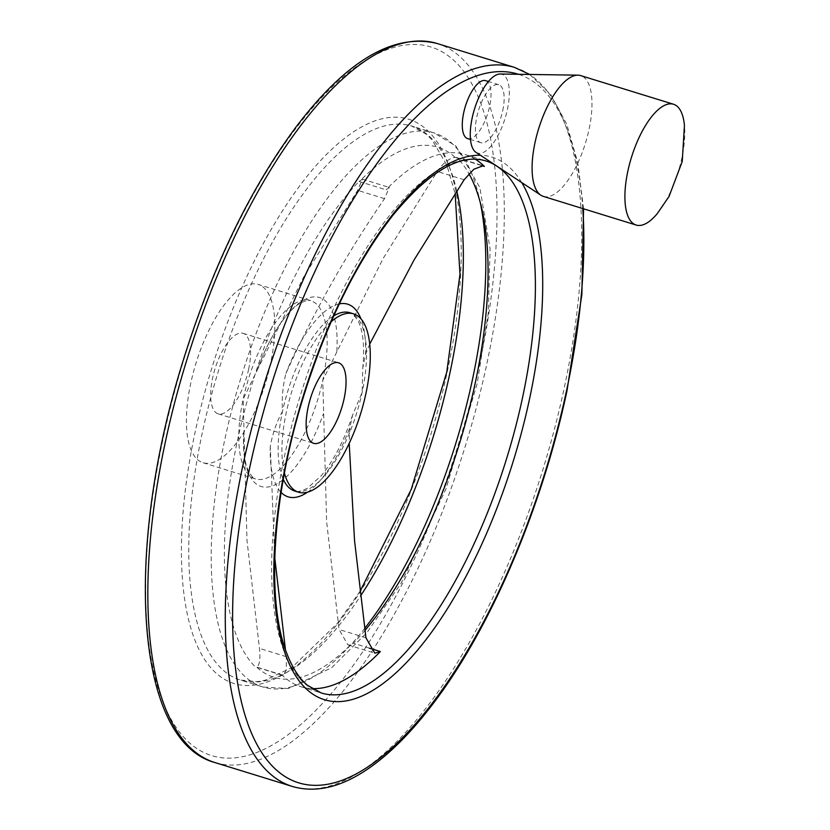 <?xml version="1.0" encoding="UTF-8"?>
<svg xmlns="http://www.w3.org/2000/svg" width="830" height="830" viewBox="0 0 830 830"><rect width="100%" height="100%" fill="white"/><g stroke="black" fill="none" stroke-linecap="round" stroke-linejoin="round"><path stroke-width="0.62" stroke-dasharray="4.15 3.11" d="M365.003 630.395A278.465 107.879 -72.8 0 1 353.404 643.24L350.395 645.035A277.438 107.485 107.2 0 1 256.844 667.237L255.038 666.583A278.465 107.879 -72.8 0 1 237.453 440.533A278.465 107.879 -72.8 0 1 359.037 181.459L362.42 179.166L357.637 190.35L303.365 277.614L257.165 370.294C263.214 353.476 270.279 338.899 278.372 326.574C286.412 314.653 293.83 306.747 300.616 302.867L306.83 300.408L310.482 300.564A93.323 36.157 107.2 0 0 243.159 399.178L246.998 540.475L259.448 648.375C260.506 658.709 259.645 664.986 256.844 667.237L282.947 675.537L286.34 670.184L286.34 656.675L285.427 649.558M274.782 557.967L270.279 446.499C272.458 433.976 276.535 422.252 282.511 411.327C281.671 398.296 282.812 385.67 285.945 373.438C313.75 311.966 346.618 253.7 384.529 198.65L389.312 187.466L385.992 189.78L359.037 181.459M350.395 645.035L347.926 644.879L339.055 629.493L326.615 521.624L322.766 380.296L382.952 258.763L437.244 171.457C442.94 163.22 448.843 158.489 454.965 157.275L457.413 158.115A278.465 107.879 -72.8 0 1 468.929 173.678M336.814 351.287A98.874 38.305 107.2 0 0 310.586 297.379A98.874 38.305 107.2 0 0 257.207 370.18L243.159 399.178A93.323 36.157 107.2 0 0 255.443 478.91A93.323 36.157 107.2 0 0 322.766 380.296A93.323 36.157 107.2 0 0 310.482 300.564L258.151 284.41A93.323 36.157 107.2 0 0 196.077 362.918A93.323 36.157 107.2 0 0 203.101 462.756A93.323 36.157 107.2 0 0 270.435 364.142A93.323 36.157 107.2 0 0 258.151 284.41M369.692 344.139L365.553 354.545L362.783 367.898L362.129 392.434L352.574 415.104L349.887 427.606L349.212 443.428M248.606 369.319A42.143 16.33 107.2 0 0 243.055 333.307A42.143 16.33 107.2 0 0 212.646 377.847A42.143 16.33 107.2 0 0 218.197 413.859A42.143 16.33 107.2 0 0 248.606 369.319M475.351 159.194A278.465 107.879 107.2 0 0 465.308 154.588A278.465 107.879 107.2 0 0 385.992 189.78M485.592 80.645A30.347 11.755 -72.8 0 1 489.586 106.572A30.347 11.755 -72.8 0 1 467.695 138.641M282.947 675.537L281.993 674.904A278.465 107.879 107.2 0 0 301.051 686.752A278.465 107.879 107.2 0 0 311.945 688.61M331.18 321.729A93.323 36.157 107.2 0 0 284.462 473.09M502.731 110.629A30.347 11.755 107.2 0 0 498.737 84.712A30.347 11.755 107.2 0 0 478.557 110.234A30.347 11.755 107.2 0 0 480.84 142.698A30.347 11.755 107.2 0 0 502.731 110.629M475.984 152.336A41.251 15.978 107.2 0 0 507.389 109.529A41.251 15.978 107.2 0 0 500.158 74.015M543.38 196.409A63.215 24.495 107.2 0 0 588.999 129.605A63.215 24.495 107.2 0 0 580.678 75.592M657.121 213.808A63.215 24.495 107.2 0 0 681.814 158.25A63.215 24.495 107.2 0 0 684.439 125.32M384.529 198.65L357.637 190.35M454.965 157.275A277.438 107.485 107.2 0 0 361.413 179.467M286.34 656.675L259.448 648.375M464.146 179.757L437.244 171.457M365.947 637.793L339.055 629.493M456.832 191.149A289.94 112.33 107.2 0 0 411.607 126.004A289.94 112.33 107.2 0 0 218.757 369.921A289.94 112.33 107.2 0 0 240.586 680.092A289.94 112.33 107.2 0 0 360.687 595.733M480.446 203.392A289.94 112.33 107.2 0 0 434.069 132.935A289.94 112.33 107.2 0 0 241.229 376.862A289.94 112.33 107.2 0 0 263.048 687.033A289.94 112.33 107.2 0 0 364.744 628.362M352.574 415.104C344.118 440.523 333.691 460.723 321.293 475.704L307.276 488.341C300.066 491.599 295.905 492.512 294.795 491.059A93.323 36.157 107.2 0 0 362.129 392.434A93.323 36.157 107.2 0 0 349.845 312.713C351.578 312.142 354.503 315.234 358.622 321.999C363.26 332.187 364.65 347.48 362.783 367.898M333.785 315.857A93.323 36.157 107.2 0 0 282.511 411.327A93.323 36.157 107.2 0 0 283.31 479.408M365.553 354.545A100.824 39.062 107.2 0 0 360.967 318.876M339.325 303.873A100.824 39.062 107.2 0 0 285.945 373.438M270.279 446.499A100.824 39.062 107.2 0 0 281.121 492.429M307.453 492.232A100.824 39.062 107.2 0 0 349.887 427.606M243.792 432.721A98.874 38.305 107.2 0 0 270.02 486.629A98.874 38.305 107.2 0 0 323.41 413.828M447.297 371.684A295.366 114.426 107.2 0 0 310.814 171.737A295.366 114.426 107.2 0 0 205.85 661.313A295.366 114.426 107.2 0 0 447.297 371.684M479.512 364.038A370.886 143.683 107.2 0 0 308.127 112.963A370.886 143.683 107.2 0 0 176.323 727.734A370.886 143.683 107.2 0 0 479.512 364.038M215.115 762.614A376.301 145.79 107.2 0 0 486.598 364.961A376.301 145.79 107.2 0 0 437.078 43.482M292.554 786.518A376.301 145.79 107.2 0 0 564.037 388.865A376.301 145.79 107.2 0 0 514.507 67.386M582.785 208.569A370.886 143.683 107.2 0 0 518.47 74.285M521.707 182.548A283.881 109.985 107.2 0 0 480.404 155.251M465.308 154.588L485.654 160.875A278.465 107.879 107.2 0 0 300.45 395.132A278.465 107.879 107.2 0 0 321.407 693.029L301.051 686.752M281.993 674.904L255.038 666.583M369.34 648.157L353.404 643.24M481.618 165.585L457.413 158.115M362.42 179.166L389.312 187.466M360.147 591.199L337.229 623.538L291.87 667.579L265.247 680.185L257.362 681.617L240.586 680.092L263.048 687.033L288.311 688.547L331.595 667.797L367.057 632.481L401.201 583.065L445.98 488.922L477.209 383.45L488.299 312.858L490.094 248.948L479.854 187.456L455.784 145.924L434.069 132.935L411.607 126.004L426.319 134.201L432.025 139.824L446.914 165.243L455.162 193.784M203.101 462.756L255.443 478.91C254.644 479.802 252.362 477.312 248.585 471.44C244.456 462.881 242.9 449.445 243.916 431.154M529.716 74.451L550.715 94.527L566.776 124.261L577.763 162.701L583.552 208.807M498.737 84.712L488.403 81.516M480.84 142.698L470.496 139.502M218.197 413.859L313.667 443.324M243.055 333.307L338.526 362.783M456.272 157.43L483.195 165.741M347.926 644.879L374.828 653.179"/><path stroke-width="1.25" d="M285.427 649.558L274.782 557.967M475.351 159.194A278.465 107.879 107.2 0 1 484.367 166.436L483.195 165.741L473.826 169.247L464.146 179.757L414.035 260.008L369.692 344.139M349.212 443.428L354.545 540.652L365.947 637.793L374.828 653.189L380.368 651.56L369.34 648.157M468.929 173.678A278.465 107.879 -72.8 0 1 474.999 384.166A278.465 107.879 -72.8 0 1 365.003 630.395M470.496 139.502L467.695 138.641A30.347 11.755 -72.8 0 1 463.7 112.714A30.347 11.755 -72.8 0 1 485.592 80.645L488.403 81.516M311.945 688.61A278.465 107.879 107.2 0 0 380.368 651.56M284.462 473.09A93.323 36.157 107.2 0 0 298.572 492.221A93.323 36.157 107.2 0 0 365.895 393.607A93.323 36.157 107.2 0 0 353.622 313.875A93.323 36.157 107.2 0 0 331.18 321.729M308.117 407.312A42.143 16.33 -72.8 0 1 338.526 362.783A42.143 16.33 -72.8 0 1 341.701 407.862A42.143 16.33 -72.8 0 1 313.667 443.324A42.143 16.33 -72.8 0 1 308.117 407.312M673.493 104.238L580.678 75.592A63.215 24.495 107.2 0 0 577.919 75.167L500.158 74.015A41.251 15.978 107.2 0 0 474.521 108.989A41.251 15.978 107.2 0 0 475.984 152.336L540.87 195.206A63.215 24.495 107.2 0 0 543.38 196.409L636.205 225.055A63.215 24.495 107.2 0 0 657.121 213.808L669.053 196.471L682.239 161.497L684.439 125.32A63.215 24.495 107.2 0 0 673.493 104.238A63.215 24.495 107.2 0 0 631.443 157.42A63.215 24.495 107.2 0 0 636.205 225.055M577.919 75.167A63.215 24.495 107.2 0 0 538.629 128.775A63.215 24.495 107.2 0 0 540.87 195.206M360.687 595.733A289.94 112.33 107.2 0 0 449.767 373.708A289.94 112.33 107.2 0 0 456.832 191.149M364.744 628.362A289.94 112.33 107.2 0 0 472.229 380.638A289.94 112.33 107.2 0 0 480.446 203.392M353.622 313.875L349.845 312.713A93.323 36.157 107.2 0 0 333.785 315.857M360.967 318.876A100.824 39.062 107.2 0 0 339.325 303.873M283.31 479.408A93.323 36.157 107.2 0 0 294.795 491.059L298.572 492.221M281.121 492.429A100.824 39.062 107.2 0 0 307.453 492.232M437.078 43.482A376.301 145.79 107.2 0 0 186.792 360.054A376.301 145.79 107.2 0 0 215.115 762.614C134.605 741.138 123.577 550.757 183.098 360.78C212.356 266.99 250.027 189.032 296.103 126.897C346.473 60.673 393.462 32.868 437.078 43.482L514.507 67.386A376.301 145.79 107.2 0 0 264.231 383.958A376.301 145.79 107.2 0 0 292.554 786.518L215.115 762.614M518.47 74.285A370.886 143.683 107.2 0 0 263.598 411.286A370.886 143.683 107.2 0 0 320.318 785.19A370.886 143.683 107.2 0 0 566.496 390.889A370.886 143.683 107.2 0 0 582.785 208.569M480.404 155.251A283.881 109.985 107.2 0 0 292.17 435.698A283.881 109.985 107.2 0 0 345.342 701.018A283.881 109.985 107.2 0 0 529.384 399.687A283.881 109.985 107.2 0 0 521.707 182.548M522.298 398.763A278.465 107.879 107.2 0 0 485.654 160.875C460.162 153.197 429.276 171.291 392.995 215.157C354.929 264.241 324.167 327.819 300.678 405.88C271.566 503.395 266.544 603.752 287.263 654.58C292.741 668.43 299.474 678.67 307.474 685.3L321.407 693.029A278.465 107.879 107.2 0 0 522.298 398.763M484.367 166.436L481.618 165.585M455.162 193.784L459.976 274.336L446.779 372.016L411.255 489.337L360.147 591.199M514.507 67.386L529.716 74.451M583.552 208.807L581.861 294.733L567.025 390.546C542.405 507.016 490.821 627.916 433.519 703.103C413.869 729.114 394.157 749.511 374.372 764.306C344.948 786.28 317.683 793.688 292.554 786.518"/></g></svg>
